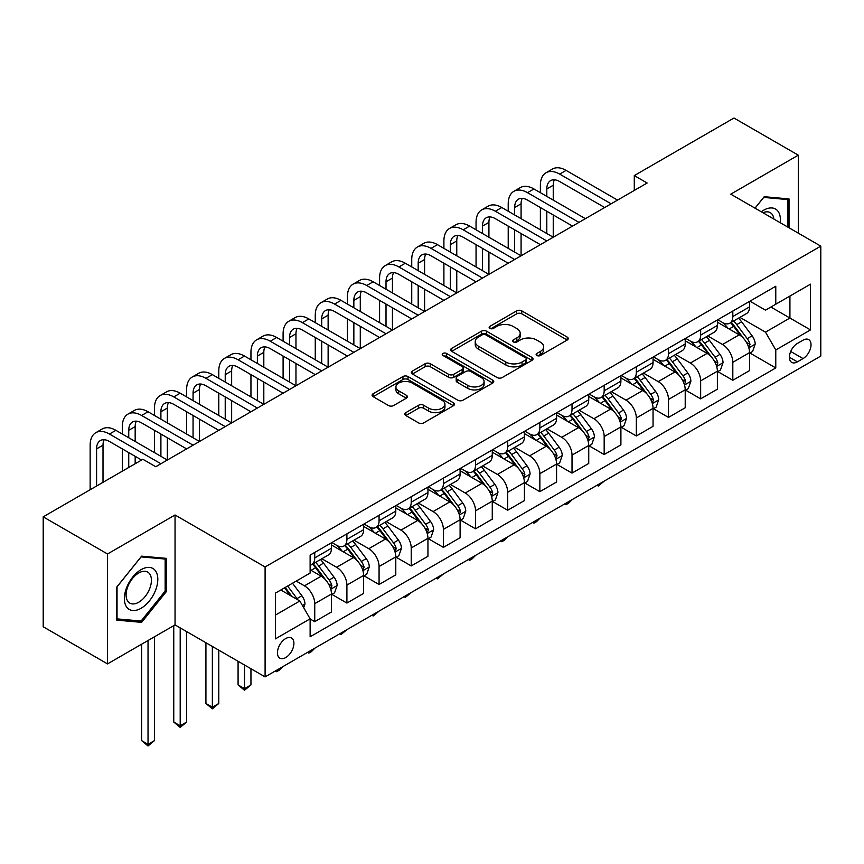 <?xml version="1.0" encoding="UTF-8"?>
<svg xmlns="http://www.w3.org/2000/svg" width="864" height="864" viewBox="0 0 864 864"><rect width="100%" height="100%" fill="white"/><g stroke="black" fill="none" stroke-linecap="round" stroke-linejoin="round"><path stroke-width="1.3" d="M536.846 355.504A2.495 1.447 0 0 0 540.378 355.504L567.216 340.016A3.575 2.063 0 0 0 568.264 338.558A3.575 2.063 0 0 0 567.216 337.1L521.759 310.856A3.575 2.063 0 0 0 516.704 310.856L489.877 326.354A2.495 1.447 0 0 0 489.143 327.37A2.495 1.447 0 0 0 489.877 328.396A2.495 1.447 0 0 0 493.409 328.396L496.886 326.387A11.426 6.599 0 0 1 513.043 326.387L516.834 328.568A11.426 6.599 0 0 1 520.182 333.234A11.426 6.599 0 0 1 516.834 337.9L513.356 339.908A2.495 1.447 0 0 0 512.633 340.934A2.495 1.447 0 0 0 513.356 341.95A2.495 1.447 0 0 0 516.899 341.95L520.366 339.941A11.426 6.599 0 0 1 536.533 339.941L540.313 342.133A11.426 6.599 0 0 1 543.661 346.799A11.426 6.599 0 0 1 540.313 351.464L536.846 353.462A2.495 1.447 0 0 0 536.112 354.488A2.495 1.447 0 0 0 536.846 355.504L536.846 353.462M285.682 657.58A11.642 6.718 120 0 0 293.285 647.33A11.642 6.718 120 0 0 291.503 637.999A11.642 6.718 120 0 0 285.682 638.572A11.642 6.718 120 0 0 278.068 648.832A11.642 6.718 120 0 0 279.86 658.163A11.642 6.718 120 0 0 285.682 657.58M405.842 412.625A3.575 2.063 0 0 0 404.806 414.083A3.575 2.063 0 0 0 405.842 415.541L418.597 422.906A3.575 2.063 0 0 0 423.652 422.906L453.449 405.702A3.575 2.063 0 0 0 454.496 404.244A3.575 2.063 0 0 0 453.449 402.786L407.992 376.542A3.575 2.063 0 0 0 402.948 376.542L373.14 393.746A3.575 2.063 0 0 0 372.103 395.204A3.575 2.063 0 0 0 373.14 396.662L388.552 405.551A3.575 2.063 0 0 0 393.595 405.551L406.35 398.196A3.575 2.063 0 0 0 407.398 396.738A3.575 2.063 0 0 0 406.35 395.28L398.714 390.863A9.558 5.519 0 0 1 395.917 386.964A9.558 5.519 0 0 1 401.814 381.866A9.558 5.519 0 0 1 412.225 383.065L442.152 400.345A9.558 5.519 0 0 1 444.949 404.244A9.558 5.519 0 0 1 439.052 409.342A9.558 5.519 0 0 1 428.641 408.143L423.652 405.259A3.575 2.063 0 0 0 418.597 405.259L405.842 412.625L405.842 415.541M175.046 514.987L107.514 553.986L43.2 516.845L43.2 626.767L107.514 663.898L175.046 624.91L265.097 676.89L265.097 566.978L175.046 514.987L175.046 624.91M798.293 233.15L798.293 155.164L730.76 194.162L820.8 246.143L265.097 566.978M798.293 155.164L733.968 118.033L634.284 175.586L634.284 190.447M43.2 516.845L142.895 459.292L155.758 466.722L647.147 183.017L634.284 175.586M497.135 377.557A3.575 2.063 0 0 0 502.189 377.557L531.986 360.353A3.575 2.063 0 0 0 533.034 358.895A3.575 2.063 0 0 0 531.986 357.437L486.529 331.193A3.575 2.063 0 0 0 481.475 331.193L451.678 348.397A3.575 2.063 0 0 0 450.63 349.855A3.575 2.063 0 0 0 451.678 351.313L497.135 377.557M443.966 356.054A2.495 1.447 0 0 1 446.504 356.4L446.504 353.43L492.718 380.117A3.575 2.063 0 0 1 493.765 381.575A3.575 2.063 0 0 1 492.718 383.033L462.92 400.226A3.575 2.063 0 0 1 457.866 400.226L412.409 373.993L412.409 371.077A3.575 2.063 0 0 0 411.361 372.535A3.575 2.063 0 0 0 412.409 373.993M412.409 371.077L425.164 363.712A3.575 2.063 0 0 1 430.218 363.712L448.654 374.35A3.575 2.063 0 0 0 453.697 374.35L462.164 369.468A3.575 2.063 0 0 0 463.201 368.01A3.575 2.063 0 0 0 462.164 366.552L442.973 355.471A2.495 1.447 0 0 1 442.238 354.456A2.495 1.447 0 0 1 443.783 353.117A2.495 1.447 0 0 1 446.504 353.43M803.045 340.168L797.386 343.44A11.275 6.512 120 0 0 790.02 353.376A11.275 6.512 120 0 0 791.748 362.416A11.275 6.512 120 0 0 797.386 361.854L803.045 358.582A11.275 6.512 120 0 0 810.421 348.646A11.275 6.512 120 0 0 808.682 339.606A11.275 6.512 120 0 0 803.045 340.168M265.097 676.89L820.8 356.065L820.8 246.143M749.92 301.18L765.482 310.165L775.775 304.225L775.775 286.254L310.122 555.098L310.122 573.07L275.389 593.125L275.389 638.874L310.122 618.818L310.122 636.79L775.775 367.945L775.775 349.974L765.482 332.143L739.908 317.38M775.775 304.225L810.508 284.17L810.508 329.918L775.775 349.974M107.514 553.986L107.514 663.898M770.893 307.044L789.923 318.038L789.923 296.05L810.508 284.17M765.482 332.143L789.923 318.038L810.508 329.918M275.389 615.103L299.83 600.998L280.789 590.004M310.122 618.97L314.744 621.637L314.744 603.666A14.558 8.402 -120 0 0 304.463 585.846L296.222 581.094M314.744 621.637L331.474 611.982L331.474 594.011A14.558 8.402 -120 0 0 321.181 576.191L310.122 569.797M331.862 594.389L346.907 603.072L346.907 585.101A14.558 8.402 -120 0 0 336.614 567.281L321.84 558.749M346.907 603.072L363.625 593.417L363.625 575.446A14.558 8.402 -120 0 0 353.344 557.626L331.474 545M364.014 575.813L379.069 584.507L379.069 566.536A14.558 8.402 -120 0 0 368.777 548.705L354.002 540.184M379.069 584.507L395.788 574.852L395.788 556.88A14.558 8.402 -120 0 0 385.495 539.05L363.625 526.424M396.176 557.248L411.221 565.942L411.221 547.97A14.558 8.402 -120 0 0 400.939 530.14L386.154 521.608M411.221 565.942L427.95 556.286L427.95 538.315A14.558 8.402 -120 0 0 417.658 520.484L395.788 507.859M428.339 538.682L443.383 547.376L443.383 529.405A14.558 8.402 -120 0 0 433.091 511.574L418.316 503.042M443.383 547.376L460.102 537.721L460.102 519.75A14.558 8.402 -120 0 0 449.82 501.919L427.95 489.294M460.49 520.117L475.546 528.811L475.546 510.829A14.558 8.402 -120 0 0 465.253 493.009L450.479 484.477M475.546 528.811L492.264 519.156L492.264 501.174A14.558 8.402 -120 0 0 481.972 483.354L460.102 470.729M492.653 501.552L507.697 510.235L507.697 492.264A14.558 8.402 -120 0 0 497.416 474.444L482.63 465.912M507.697 510.235L524.426 500.58L524.426 482.609A14.558 8.402 -120 0 0 514.134 464.789L492.264 452.164M524.815 482.987L539.86 491.67L539.86 473.699A14.558 8.402 -120 0 0 529.567 455.879L514.793 447.347M539.86 491.67L556.578 482.015L556.578 464.044A14.558 8.402 -120 0 0 546.296 446.224L524.426 433.598M556.967 464.422L572.022 473.105L572.022 455.134A14.558 8.402 -120 0 0 561.73 437.314L546.955 428.782M572.022 473.105L588.74 463.45L588.74 445.478A14.558 8.402 -120 0 0 578.448 427.658L556.578 415.033M589.129 445.846L604.174 454.54L604.174 436.568A14.558 8.402 -120 0 0 593.892 418.738L579.107 410.216M604.174 454.54L620.903 444.884L620.903 426.913A14.558 8.402 -120 0 0 610.61 409.082L588.74 396.457M621.292 427.28L636.336 435.974L636.336 418.003A14.558 8.402 -120 0 0 626.044 400.172L611.269 391.64M636.336 435.974L653.054 426.319L653.054 408.348A14.558 8.402 -120 0 0 642.773 390.517L620.903 377.892M653.443 408.715L668.498 417.409L668.498 399.438A14.558 8.402 -120 0 0 658.206 381.607L643.432 373.075M668.498 417.409L685.217 407.754L685.217 389.783A14.558 8.402 -120 0 0 674.924 371.952L653.054 359.327M685.606 390.15L700.65 398.844L700.65 380.862A14.558 8.402 -120 0 0 690.368 363.042L675.583 354.51M700.65 398.844L717.379 389.189L717.379 371.207A14.558 8.402 -120 0 0 707.087 353.387L685.217 340.762M717.768 371.585L732.812 380.268L732.812 362.297A14.558 8.402 -120 0 0 722.52 344.477L707.746 335.945M732.812 380.268L749.531 370.613L749.531 352.642A14.558 8.402 -120 0 0 739.249 334.822L717.379 322.196M717.768 319.745L722.52 322.488A14.558 8.402 -120 0 0 729.799 323.212A14.558 8.402 -120 0 0 732.812 316.548L732.812 311.051M685.606 338.31L690.368 341.064A14.558 8.402 -120 0 0 697.637 341.777A14.558 8.402 -120 0 0 700.65 335.113L700.65 329.616M653.443 356.875L658.206 359.629A14.558 8.402 -120 0 0 665.485 360.342A14.558 8.402 -120 0 0 668.498 353.689L668.498 348.192M621.292 375.44L626.044 378.194A14.558 8.402 -120 0 0 633.323 378.918A14.558 8.402 -120 0 0 636.336 372.254L636.336 366.757M589.129 394.006L593.892 396.76A14.558 8.402 -120 0 0 601.16 397.483A14.558 8.402 -120 0 0 604.174 390.82L604.174 385.322M556.967 412.582L561.73 415.325A14.558 8.402 -120 0 0 569.009 416.048A14.558 8.402 -120 0 0 572.022 409.385L572.022 403.888M524.815 431.147L529.567 433.89A14.558 8.402 -120 0 0 536.846 434.614A14.558 8.402 -120 0 0 539.86 427.95L539.86 422.453M492.653 449.712L497.416 452.455A14.558 8.402 -120 0 0 504.684 453.179A14.558 8.402 -120 0 0 507.697 446.515L507.697 441.018M460.49 468.277L465.253 471.02A14.558 8.402 -120 0 0 472.532 471.744A14.558 8.402 -120 0 0 475.546 465.08L475.546 459.583M428.339 486.842L433.091 489.596A14.558 8.402 -120 0 0 440.37 490.309A14.558 8.402 -120 0 0 443.383 483.646L443.383 478.159M396.176 505.408L400.939 508.162A14.558 8.402 -120 0 0 408.208 508.885A14.558 8.402 -120 0 0 411.221 502.222L411.221 496.724M364.014 523.973L368.777 526.727A14.558 8.402 -120 0 0 376.056 527.45A14.558 8.402 -120 0 0 379.069 520.787L379.069 515.29M331.862 542.549L336.614 545.292A14.558 8.402 -120 0 0 343.894 546.016A14.558 8.402 -120 0 0 346.907 539.352L346.907 533.855M749.92 353.02L775.775 367.945M729.799 323.212L746.518 313.556A14.558 8.402 -120 0 0 749.531 306.893L749.531 301.396M697.637 341.777L714.366 332.122A14.558 8.402 -120 0 0 717.379 325.458L717.379 319.972M665.485 360.342L682.204 350.687A14.558 8.402 -120 0 0 685.217 344.034L685.217 338.537M633.323 378.918L650.041 369.263A14.558 8.402 -120 0 0 653.054 362.599L653.054 357.102M601.16 397.483L617.89 387.828A14.558 8.402 -120 0 0 620.903 381.164L620.903 375.667M569.009 416.048L585.727 406.393A14.558 8.402 -120 0 0 588.74 399.73L588.74 394.232M536.846 434.614L553.565 424.958A14.558 8.402 -120 0 0 556.578 418.295L556.578 412.798M504.684 453.179L521.413 443.524A14.558 8.402 -120 0 0 524.426 436.86L524.426 431.363M472.532 471.744L489.251 462.089A14.558 8.402 -120 0 0 492.264 455.425L492.264 449.939M440.37 490.309L457.088 480.654A14.558 8.402 -120 0 0 460.102 474.001L460.102 468.504M408.208 508.885L424.937 499.23A14.558 8.402 -120 0 0 427.95 492.566L427.95 487.069M376.056 527.45L392.774 517.795A14.558 8.402 -120 0 0 395.788 511.132L395.788 505.634M343.894 546.016L360.612 536.36A14.558 8.402 -120 0 0 363.625 529.697L363.625 524.2M310.122 565.164A14.558 8.402 -120 0 0 311.731 564.581L328.46 554.926A14.558 8.402 -120 0 0 331.474 548.262L331.474 542.765M311.731 564.581A14.558 8.402 -120 0 0 314.744 557.917L314.744 552.42M299.83 600.998L310.122 618.818M789.026 227.804L789.026 198.925L764.197 196.7L754.996 208.159M116.78 620.147L141.61 622.361L166.428 591.473L166.428 558.371L141.61 556.157L116.78 587.045L116.78 620.147M165.143 590.738L166.428 591.473M138.985 620.849L141.61 622.361M537.84 355.86L540.313 354.434A11.426 6.599 0 0 0 543.661 349.769L543.661 346.799M520.182 333.234L520.182 336.204A11.426 6.599 0 0 1 516.834 340.87L514.361 342.306M567.162 340.049L521.759 313.826A3.575 2.063 0 0 0 516.704 313.826L490.871 328.741M531.932 360.385L486.529 334.163A3.575 2.063 0 0 0 481.475 334.163L451.732 351.346M525.668 359.921A2.495 1.447 0 0 0 526.403 358.895A2.495 1.447 0 0 0 525.668 357.88L485.773 334.843A2.495 1.447 0 0 0 482.242 334.843L478.57 336.96A11.426 6.599 0 0 0 475.232 341.626A11.426 6.599 0 0 0 478.57 346.291L505.85 362.038A11.426 6.599 0 0 0 522.007 362.038L525.668 359.921L525.668 362.891A2.495 1.447 0 0 0 526.403 361.865L526.403 358.895M475.232 341.626L475.232 344.596A11.426 6.599 0 0 0 478.57 349.261L478.57 346.291M525.668 362.891L522.007 365.008A11.426 6.599 0 0 1 505.85 365.008L478.57 349.261M412.463 374.015L425.164 366.682L425.164 363.712M463.201 368.01L463.201 370.98A3.575 2.063 0 0 1 462.164 372.438L453.697 377.32A3.575 2.063 0 0 1 448.654 377.32L430.218 366.682A3.575 2.063 0 0 0 425.164 366.682M446.504 356.4L492.664 383.054M467.78 385.398A9.558 5.519 0 0 0 478.192 386.597A9.558 5.519 0 0 0 484.088 381.499A9.558 5.519 0 0 0 481.291 377.6L470.75 371.509A3.575 2.063 0 0 0 465.696 371.509L457.24 376.391A3.575 2.063 0 0 0 456.192 377.849A3.575 2.063 0 0 0 457.24 379.307L467.78 385.398L467.78 388.368A9.558 5.519 0 0 0 478.192 389.567A9.558 5.519 0 0 0 484.088 384.469L484.088 381.499M456.192 377.849L456.192 380.819A3.575 2.063 0 0 0 457.24 382.277L457.24 379.307M467.78 388.368L457.24 382.277M444.949 404.244L444.949 407.214A9.558 5.519 0 0 1 439.052 412.312A9.558 5.519 0 0 1 428.641 411.113L423.652 408.229A3.575 2.063 0 0 0 418.597 408.229L405.896 415.562M395.917 386.964L395.917 389.934A9.558 5.519 0 0 0 398.714 393.833L398.714 390.863M406.307 398.218L398.714 393.833M453.406 405.724L407.992 379.512A3.575 2.063 0 0 0 402.948 379.512L373.194 396.684M749.531 353.236L752.62 351.454L755.19 344.034A9.644 5.562 -120 0 0 752.123 335.815L741.604 321.786A27.832 16.07 -120 0 0 738.569 318.146M728.114 328.396A27.832 16.07 -120 0 0 722.412 322.434M748.656 347.339L749.995 344.444A9.644 5.562 -120 0 0 747.23 338.645L736.722 324.605A27.832 16.07 -120 0 0 733.676 320.976M731.095 322.466A23.101 13.338 60 0 1 734.886 326.776L743.774 338.656M730.598 322.758A27.832 16.07 60 0 1 733.633 326.387L740.621 335.718M604.346 481.032L598.266 486.032L596.97 485.287M598.266 484.542L598.266 486.032M540.378 192.672L540.378 185.242A27.292 15.757 60 0 1 546.026 172.757L552.463 169.042A27.292 15.757 60 0 1 566.104 170.392L617.555 200.102M546.026 172.757A27.292 15.757 60 0 1 559.667 174.107L611.129 203.818M604.692 207.522L559.667 181.537A18.187 10.508 -120 0 0 550.573 180.63A18.187 10.508 -120 0 0 546.804 188.957L546.804 196.387M554.375 179.788A18.187 10.508 -120 0 0 553.241 185.242L553.241 200.102M546.804 211.237L546.804 233.518M553.241 214.952L553.241 237.233L501.79 207.522L495.353 211.237L546.804 240.948M540.378 229.802L540.378 207.522M717.379 371.801L720.468 370.019L723.038 362.599A9.644 5.562 -120 0 0 719.96 354.391L709.452 340.351A27.832 16.07 -120 0 0 706.406 336.712M695.952 346.961A27.832 16.07 -120 0 0 690.26 340.999M716.494 365.904L717.833 363.01A9.644 5.562 -120 0 0 715.068 357.21L704.56 343.181A27.832 16.07 -120 0 0 701.525 339.541M698.933 341.032A23.101 13.338 60 0 1 702.724 345.341L711.623 357.221M698.436 341.323A27.832 16.07 60 0 1 701.471 344.963L708.458 354.283M572.195 499.597L568.674 503.118L566.104 504.598L564.818 503.852M566.104 503.107L566.104 504.598M685.217 390.377L688.306 388.595L690.876 381.164A9.644 5.562 -120 0 0 687.798 372.956L677.29 358.916A27.832 16.07 -120 0 0 674.255 355.288M663.8 365.526A27.832 16.07 -120 0 0 658.098 359.564M684.342 384.469L685.67 381.575A9.644 5.562 -120 0 0 682.916 375.775L672.397 361.746A27.832 16.07 -120 0 0 669.362 358.106M666.77 359.597A23.101 13.338 60 0 1 670.561 363.917L679.46 375.786M666.274 359.888A27.832 16.07 60 0 1 669.308 363.528L676.307 372.848M540.032 518.162L536.512 521.683L533.941 523.163L532.656 522.418M533.941 521.672L533.941 523.163M653.054 408.942L656.143 407.16L658.714 399.73A9.644 5.562 -120 0 0 655.646 391.522L645.127 377.482A27.832 16.07 -120 0 0 642.092 373.853M631.638 384.091A27.832 16.07 -120 0 0 625.936 378.13M652.18 403.034L653.508 400.14A9.644 5.562 -120 0 0 650.754 394.34L640.246 380.311A27.832 16.07 -120 0 0 637.2 376.672M634.619 378.162A23.101 13.338 60 0 1 638.41 382.482L647.298 394.351M634.122 378.454A27.832 16.07 60 0 1 637.157 382.093L644.144 391.424M507.87 536.728L504.36 540.248L501.79 541.728L500.494 540.983M501.79 540.248L501.79 541.728M508.216 211.237L508.216 203.818A27.292 15.757 60 0 1 513.864 191.322L520.301 187.607A27.292 15.757 60 0 1 533.941 188.957L585.392 218.668M513.864 191.322A27.292 15.757 60 0 1 527.515 192.672L578.966 222.383M572.53 226.098L527.515 200.102A18.187 10.508 -120 0 0 518.411 199.195A18.187 10.508 -120 0 0 514.652 207.522L514.652 214.952M522.223 198.364A18.187 10.508 -120 0 0 521.078 203.818L521.078 218.668M514.652 229.802L514.652 252.083M521.078 233.518L521.078 255.798L469.627 226.098L463.19 229.802L514.652 259.513M508.216 248.378L508.216 226.098M540.378 244.663L495.353 218.668A18.187 10.508 -120 0 0 486.259 217.76A18.187 10.508 -120 0 0 482.49 226.098L482.49 233.518M490.061 216.929A18.187 10.508 -120 0 0 488.916 222.383L488.916 237.233M482.49 248.378L482.49 270.648M488.916 252.083L488.916 274.363L437.465 244.663L431.039 248.378L482.49 278.078M476.053 266.944L476.053 244.663M476.053 229.802L476.053 222.383A27.292 15.757 60 0 1 481.712 209.887A27.292 15.757 60 0 1 495.353 211.237M481.712 209.887L488.138 206.172A27.292 15.757 60 0 1 501.79 207.522M508.216 263.228L463.19 237.233A18.187 10.508 -120 0 0 454.097 236.336A18.187 10.508 -120 0 0 450.328 244.663L450.328 252.083M457.898 235.494A18.187 10.508 -120 0 0 456.764 240.948L456.764 255.798M450.328 266.944L450.328 289.224M456.764 270.648L456.764 292.928L405.313 263.228L398.876 266.944L450.328 296.644M443.902 285.509L443.902 263.228M443.902 248.378L443.902 240.948A27.292 15.757 60 0 1 449.55 228.452A27.292 15.757 60 0 1 463.19 229.802M449.55 228.452L455.987 224.737A27.292 15.757 60 0 1 469.627 226.098M620.903 427.507L623.992 425.725L626.562 418.295A9.644 5.562 -120 0 0 623.484 410.087L612.976 396.058A27.832 16.07 -120 0 0 609.93 392.418M599.476 402.656A27.832 16.07 -120 0 0 593.784 396.695M620.017 421.6L621.356 418.705A9.644 5.562 -120 0 0 618.592 412.906L608.083 398.876A27.832 16.07 -120 0 0 605.048 395.237M602.456 396.738A23.101 13.338 60 0 1 606.247 401.047L615.146 412.916M601.96 397.019A27.832 16.07 60 0 1 604.994 400.658L611.982 409.99M475.718 555.293L472.198 558.814L469.627 560.293L468.342 559.559M469.627 558.814L469.627 560.293M476.053 281.794L431.039 255.798A18.187 10.508 -120 0 0 421.934 254.902A18.187 10.508 -120 0 0 418.176 263.228L418.176 270.648M425.747 254.059A18.187 10.508 -120 0 0 424.602 259.513L424.602 274.363M418.176 285.509L418.176 307.789M424.602 289.224L424.602 311.504L373.151 281.794L366.714 285.509L418.176 315.209M411.739 304.074L411.739 281.794M411.739 266.944L411.739 259.513A27.292 15.757 60 0 1 417.388 247.018A27.292 15.757 60 0 1 431.039 248.378M417.388 247.018L423.824 243.313A27.292 15.757 60 0 1 437.465 244.663M780.235 222.728A23.652 13.651 120 0 0 778.172 211.496A23.652 13.651 120 0 0 761.292 211.788M773.906 219.067A17.906 10.336 120 0 0 772.308 214.52A17.906 10.336 120 0 0 770.288 212.652A17.906 10.336 120 0 0 762.934 212.738M763.636 197.402L787.741 199.584L787.741 227.059M786.143 198.666L787.741 199.584M755.05 208.181L763.69 197.435M141.091 569.657A23.652 13.651 120 0 0 124.373 598.612A23.652 13.651 120 0 0 141.091 608.267A23.652 13.651 120 0 0 157.81 579.312A23.652 13.651 120 0 0 141.091 569.657M138.748 572.983A17.906 10.336 120 0 0 127.051 588.762A17.906 10.336 120 0 0 129.794 603.115A17.906 10.336 120 0 0 138.748 602.23A17.906 10.336 120 0 0 150.444 586.451A17.906 10.336 120 0 0 147.701 572.098A17.906 10.336 120 0 0 138.748 572.983M165.143 591.106L141.091 621.032L117.04 618.883L117.04 586.818L141.091 556.891L165.143 559.04L165.143 591.106M163.555 558.112L165.143 559.04M588.74 446.072L591.829 444.29L594.4 436.86A9.644 5.562 -120 0 0 591.322 428.652L580.813 414.623A27.832 16.07 -120 0 0 577.778 410.983M567.324 421.232A27.832 16.07 -120 0 0 561.622 415.26M587.866 440.165L589.194 437.27A9.644 5.562 -120 0 0 586.44 431.471L575.921 417.442A27.832 16.07 -120 0 0 572.886 413.802M570.294 415.303A23.101 13.338 60 0 1 574.085 419.612L582.984 431.492M569.797 415.584A27.832 16.07 60 0 1 572.832 419.224L579.83 428.555M443.556 573.858L437.465 578.869L436.18 578.124M437.465 577.379L437.465 578.869M556.578 464.638L559.667 462.856L562.237 455.425A9.644 5.562 -120 0 0 559.17 447.217L548.651 433.188A27.832 16.07 -120 0 0 545.616 429.548M535.162 439.798A27.832 16.07 -120 0 0 529.459 433.836M555.703 458.73L557.032 455.836A9.644 5.562 -120 0 0 554.278 450.047L543.769 436.007A27.832 16.07 -120 0 0 540.724 432.367M538.142 433.868A23.101 13.338 60 0 1 541.933 438.178L550.822 450.058M537.646 434.149A27.832 16.07 60 0 1 540.68 437.789L547.668 447.12M411.394 592.434L405.313 597.434L404.017 596.689M405.313 595.944L405.313 597.434M524.426 483.203L527.515 481.421L530.086 474.001A9.644 5.562 -120 0 0 527.008 465.782L516.499 451.753A27.832 16.07 -120 0 0 513.454 448.114M502.999 458.363A27.832 16.07 -120 0 0 497.308 452.401M523.541 477.295L524.88 474.412A9.644 5.562 -120 0 0 522.115 468.612L511.607 454.572A27.832 16.07 -120 0 0 508.572 450.943M505.98 452.434A23.101 13.338 60 0 1 509.771 456.743L518.67 468.623M505.483 452.725A27.832 16.07 60 0 1 508.518 456.354L515.506 465.685M379.242 610.999L373.151 616L371.866 615.254M373.151 614.509L373.151 616M492.264 501.768L495.353 499.986L497.923 492.566A9.644 5.562 -120 0 0 494.845 484.348L484.337 470.318A27.832 16.07 -120 0 0 481.302 466.679M470.848 476.928A27.832 16.07 -120 0 0 465.145 470.966M491.389 495.871L492.718 492.977A9.644 5.562 -120 0 0 489.964 487.177L479.444 473.137A27.832 16.07 -120 0 0 476.41 469.508M473.818 470.999A23.101 13.338 60 0 1 477.608 475.308L486.508 487.188M473.321 471.29A27.832 16.07 60 0 1 476.356 474.93L483.354 484.25M347.08 629.564L340.988 634.565L339.703 633.82M340.988 633.074L340.988 634.565M460.102 520.344L463.19 518.562L465.761 511.132A9.644 5.562 -120 0 0 462.694 502.924L452.174 488.884A27.832 16.07 -120 0 0 449.14 485.255M438.685 495.493A27.832 16.07 -120 0 0 432.983 489.532M459.227 514.436L460.555 511.542A9.644 5.562 -120 0 0 457.801 505.742L447.293 491.713A27.832 16.07 -120 0 0 444.247 488.074M441.666 489.564A23.101 13.338 60 0 1 445.457 493.884L454.345 505.753M441.169 489.856A27.832 16.07 60 0 1 444.204 493.495L451.192 502.816M314.917 648.13L311.407 651.65L308.837 653.13L307.541 652.385M308.837 651.64L308.837 653.13M443.902 300.359L398.876 274.363A18.187 10.508 -120 0 0 389.783 273.467A18.187 10.508 -120 0 0 386.014 281.794L386.014 289.224M393.584 272.624A18.187 10.508 -120 0 0 392.44 278.078L392.44 292.928M386.014 304.074L386.014 326.354M392.44 307.789L392.44 330.07L340.988 300.359L334.562 304.074L386.014 333.785M379.577 322.639L379.577 300.359M379.577 285.509L379.577 278.078A27.292 15.757 60 0 1 385.236 265.594A27.292 15.757 60 0 1 398.876 266.944M385.236 265.594L391.662 261.878A27.292 15.757 60 0 1 405.313 263.228M411.739 318.924L366.714 292.928A18.187 10.508 -120 0 0 357.62 292.032A18.187 10.508 -120 0 0 353.851 300.359L353.851 307.789M361.422 291.19A18.187 10.508 -120 0 0 360.288 296.644L360.288 311.504M353.851 322.639L353.851 344.92M360.288 326.354L360.288 348.635L308.837 318.924L302.4 322.639L353.851 352.35M347.425 341.204L347.425 318.924M347.425 304.074L347.425 296.644A27.292 15.757 60 0 1 353.074 284.159A27.292 15.757 60 0 1 366.714 285.509M353.074 284.159L359.51 280.444A27.292 15.757 60 0 1 373.151 281.794M379.577 337.489L334.562 311.504A18.187 10.508 -120 0 0 325.458 310.597A18.187 10.508 -120 0 0 321.7 318.924L321.7 326.354M329.27 309.755A18.187 10.508 -120 0 0 328.126 315.209L328.126 330.07M321.7 341.204L321.7 363.485M328.126 344.92L328.126 367.2L276.674 337.489L270.238 341.204L321.7 370.915M315.263 359.77L315.263 337.489M315.263 322.639L315.263 315.209A27.292 15.757 60 0 1 320.911 302.724A27.292 15.757 60 0 1 334.562 304.074M320.911 302.724L327.348 299.009A27.292 15.757 60 0 1 340.988 300.359M347.425 356.065L302.4 330.07A18.187 10.508 -120 0 0 293.306 329.162A18.187 10.508 -120 0 0 289.537 337.489L289.537 344.92M297.108 328.331A18.187 10.508 -120 0 0 295.963 333.785L295.963 348.635M289.537 359.77L289.537 382.05M295.963 363.485L295.963 385.765L244.512 356.065L238.086 359.77L289.537 389.48M283.1 378.335L283.1 356.065M283.1 341.204L283.1 333.785A27.292 15.757 60 0 1 288.76 321.289A27.292 15.757 60 0 1 302.4 322.639M288.76 321.289L295.186 317.574A27.292 15.757 60 0 1 308.837 318.924M315.263 374.63L270.238 348.635A18.187 10.508 -120 0 0 261.144 347.728A18.187 10.508 -120 0 0 257.375 356.065L257.375 363.485M264.946 346.896A18.187 10.508 -120 0 0 263.812 352.35L263.812 367.2M257.375 378.346L257.375 400.615M263.812 382.05L263.812 404.33L212.36 374.63L205.924 378.335L257.375 408.046M250.949 396.911L250.949 374.63M250.949 359.77L250.949 352.35A27.292 15.757 60 0 1 256.597 339.854A27.292 15.757 60 0 1 270.238 341.204M256.597 339.854L263.034 336.139A27.292 15.757 60 0 1 276.674 337.489M427.95 538.909L431.039 537.127L433.609 529.697A9.644 5.562 -120 0 0 430.531 521.489L420.023 507.449A27.832 16.07 -120 0 0 416.977 503.82M406.523 514.058A27.832 16.07 -120 0 0 400.831 508.097M427.064 533.002L428.404 530.107A9.644 5.562 -120 0 0 425.639 524.308L415.13 510.278A27.832 16.07 -120 0 0 412.096 506.639M409.504 508.129A23.101 13.338 60 0 1 413.294 512.449L422.194 524.318M409.007 508.421A27.832 16.07 60 0 1 412.042 512.06L419.029 521.392M282.766 666.695L279.245 670.216L276.674 671.695L275.389 670.95M276.674 670.216L276.674 671.695M283.1 393.196L238.086 367.2A18.187 10.508 -120 0 0 228.982 366.304A18.187 10.508 -120 0 0 225.223 374.63L225.223 382.05M232.794 365.461A18.187 10.508 -120 0 0 231.649 370.915L231.649 385.765M225.223 396.911L225.223 419.191M231.649 400.615L231.649 422.896L180.198 393.196L173.761 396.911L225.223 426.611M218.786 415.476L218.786 393.196M218.786 378.335L218.786 370.915A27.292 15.757 60 0 1 224.435 358.42A27.292 15.757 60 0 1 238.086 359.77M224.435 358.42L230.872 354.704A27.292 15.757 60 0 1 244.512 356.065M395.788 557.474L398.876 555.692L401.447 548.262A9.644 5.562 -120 0 0 398.369 540.054L387.86 526.025A27.832 16.07 -120 0 0 384.826 522.385M374.371 532.624A27.832 16.07 -120 0 0 368.669 526.662M394.913 551.567L396.241 548.672A9.644 5.562 -120 0 0 393.487 542.873L382.968 528.844A27.832 16.07 -120 0 0 379.933 525.204M377.341 526.705A23.101 13.338 60 0 1 381.132 531.014L390.031 542.884M376.844 526.986A27.832 16.07 60 0 1 379.879 530.626L386.878 539.957M244.512 665.01L244.512 688.63L250.949 684.914L250.949 668.725M250.949 684.914L244.512 690.26L238.086 684.914L238.086 661.295M238.086 684.914L244.512 688.63L244.512 690.26M250.949 411.761L205.924 385.765A18.187 10.508 -120 0 0 196.83 384.869A18.187 10.508 -120 0 0 193.061 393.196L193.061 400.615M200.632 384.026A18.187 10.508 -120 0 0 199.487 389.48L199.487 404.33M193.061 415.476L193.061 437.756M199.487 419.191L199.487 441.472L148.036 411.761L141.61 415.476L193.061 445.176M186.624 434.041L186.624 411.761M186.624 396.911L186.624 389.48A27.292 15.757 60 0 1 192.283 376.985A27.292 15.757 60 0 1 205.924 378.335M192.283 376.985L198.709 373.28A27.292 15.757 60 0 1 212.36 374.63M363.625 576.04L366.714 574.258L369.284 566.827A9.644 5.562 -120 0 0 366.217 558.619L355.698 544.59A27.832 16.07 -120 0 0 352.663 540.95M342.209 551.2A27.832 16.07 -120 0 0 336.506 545.227M362.75 570.132L364.079 567.238A9.644 5.562 -120 0 0 361.325 561.438L350.816 547.409A27.832 16.07 -120 0 0 347.771 543.769M345.19 545.27A23.101 13.338 60 0 1 348.98 549.58L357.869 561.46M344.693 545.551A27.832 16.07 60 0 1 347.728 549.191L354.715 558.522M212.36 646.445L212.36 707.195L218.786 703.48L218.786 650.16M218.786 703.48L212.36 708.836L205.924 703.48L205.924 642.73M205.924 703.48L212.36 707.195L212.36 708.836M218.786 430.326L173.761 404.33A18.187 10.508 -120 0 0 164.668 403.434A18.187 10.508 -120 0 0 160.898 411.761L160.898 419.191M168.469 402.592A18.187 10.508 -120 0 0 167.335 408.046L167.335 422.896M160.898 434.041L160.898 456.322M167.335 437.756L167.335 460.037L115.884 430.326L109.447 434.041L160.898 463.752M154.472 452.606L154.472 430.326M154.472 415.476L154.472 408.046A27.292 15.757 60 0 1 160.121 395.561A27.292 15.757 60 0 1 173.761 396.911M160.121 395.561L166.558 391.846A27.292 15.757 60 0 1 180.198 393.196M331.474 594.605L334.562 592.823L337.133 585.392A9.644 5.562 -120 0 0 334.055 577.184L323.546 563.155A27.832 16.07 -120 0 0 320.501 559.516M330.588 588.697L331.927 585.803A9.644 5.562 -120 0 0 329.162 580.003L318.654 565.974A27.832 16.07 -120 0 0 315.619 562.334M313.027 563.836A23.101 13.338 60 0 1 316.818 568.145L325.717 580.025M312.53 564.116A27.832 16.07 60 0 1 315.565 567.756L322.553 577.087M180.198 627.88L180.198 725.76L186.624 722.056L186.624 631.595M186.624 722.056L180.198 727.402L173.761 722.056L173.761 625.655M173.761 722.056L180.198 725.76L180.198 727.402M186.624 448.891L141.61 422.896A18.187 10.508 -120 0 0 132.505 421.999A18.187 10.508 -120 0 0 128.747 430.326L128.747 437.756M136.318 421.157A18.187 10.508 -120 0 0 135.173 426.611L135.173 441.472M128.747 452.606L128.747 467.456M135.173 456.322L135.173 463.752M122.31 471.172L122.31 448.891M122.31 434.041L122.31 426.611A27.292 15.757 60 0 1 127.958 414.126A27.292 15.757 60 0 1 141.61 415.476M127.958 414.126L134.395 410.411A27.292 15.757 60 0 1 148.036 411.761M303.685 607.673L304.97 603.968A9.644 5.562 -120 0 0 301.892 595.75L292.518 583.232M297.886 599.875A9.644 5.562 -120 0 0 297.011 598.579L287.626 586.051M285.206 587.444L291.956 596.441M284.537 587.833L290.261 595.469M148.036 640.505L148.036 744.336L154.472 740.621L154.472 636.79M154.472 740.621L148.036 745.967L141.61 740.621L141.61 644.22M141.61 740.621L148.036 744.336L148.036 745.967M141.61 460.037L109.447 441.472A18.187 10.508 -120 0 0 100.354 440.564A18.187 10.508 -120 0 0 96.584 448.891L96.584 486.022M104.155 439.722A18.187 10.508 -120 0 0 103.01 445.176L103.01 482.317M90.148 489.737L90.148 445.176A27.292 15.757 60 0 1 95.807 432.691A27.292 15.757 60 0 1 109.447 434.041M95.807 432.691L102.233 428.976A27.292 15.757 60 0 1 115.884 430.326M304.463 585.846L321.181 576.191M336.614 567.281L353.344 557.626M368.777 548.705L385.495 539.05M400.939 530.14L417.658 520.484M433.091 511.574L449.82 501.919M465.253 493.009L481.972 483.354M497.416 474.444L514.134 464.789M529.567 455.879L546.296 446.224M561.73 437.314L578.448 427.658M593.892 418.738L610.61 409.082M626.044 400.172L642.773 390.517M658.206 381.607L674.924 371.952M690.368 363.042L707.087 353.387M722.52 344.477L739.249 334.822M732.812 316.548L749.531 306.893M732.812 362.297L749.531 352.642M700.65 380.862L717.379 371.207M700.65 335.113L717.379 325.458M668.498 399.438L685.217 389.783M668.498 353.689L685.217 344.034M636.336 418.003L653.054 408.348M636.336 372.254L653.054 362.599M604.174 436.568L620.903 426.913M604.174 390.82L620.903 381.164M572.022 455.134L588.74 445.478M572.022 409.385L588.74 399.73M539.86 473.699L556.578 464.044M539.86 427.95L556.578 418.295M507.697 492.264L524.426 482.609M507.697 446.515L524.426 436.86M475.546 510.829L492.264 501.174M475.546 465.08L492.264 455.425M443.383 529.405L460.102 519.75M443.383 483.646L460.102 474.001M411.221 547.97L427.95 538.315M411.221 502.222L427.95 492.566M379.069 566.536L395.788 556.88M379.069 520.787L395.788 511.132M346.907 585.101L363.625 575.446M346.907 539.352L363.625 529.697M314.744 603.666L331.474 594.011M314.744 557.917L331.474 548.262M790.711 351.464L803.045 358.582M789.415 357.253L797.386 361.854M540.313 354.434L540.313 351.464M513.356 341.95L513.356 339.908M516.834 340.87L516.834 337.9M489.877 328.396L489.877 326.354M516.704 313.826L516.704 310.856M521.759 313.826L521.759 310.856M567.216 340.016L567.216 337.1M451.678 351.313L451.678 348.397M481.475 334.163L481.475 331.193M486.529 334.163L486.529 331.193M531.986 360.353L531.986 357.437M505.85 365.008L505.85 362.038M522.007 365.008L522.007 362.038M430.218 366.682L430.218 363.712M448.654 377.32L448.654 374.35M453.697 377.32L453.697 374.35M462.164 372.438L462.164 369.468M492.718 383.033L492.718 380.117M418.597 408.229L418.597 405.259M423.652 408.229L423.652 405.259M428.641 411.113L428.641 408.143M406.35 398.196L406.35 395.28M373.14 396.662L373.14 393.746M402.948 379.512L402.948 376.542M407.992 379.512L407.992 376.542M453.449 405.702L453.449 402.786M748.818 347.857L755.136 344.218M736.722 324.605L741.604 321.786M729.14 328.99L733.633 326.387M747.23 338.645L752.123 335.815M746.464 342.403L749.995 344.444M566.104 170.392L559.667 174.107M553.241 185.242L546.804 188.957M716.656 366.433L722.974 362.783M704.56 343.181L709.452 340.351M696.978 347.555L701.471 344.963M715.068 357.21L719.96 354.391M714.312 360.968L717.833 363.01M684.493 384.998L690.811 381.348M672.397 361.746L677.29 358.916M664.816 366.12L669.308 363.528M682.916 375.775L687.798 372.956M682.15 379.544L685.67 381.575M652.342 403.564L658.66 399.913M640.246 380.311L645.127 377.482M632.664 384.685L637.157 382.093M650.754 394.34L655.646 391.522M649.987 398.11L653.508 400.14M533.941 188.957L527.515 192.672M521.078 203.818L514.652 207.522M488.916 222.383L482.49 226.098M456.764 240.948L450.328 244.663M620.179 422.129L626.497 418.478M608.083 398.876L612.976 396.058M600.502 403.25L604.994 400.658M618.592 412.906L623.484 410.087M617.836 416.675L621.356 418.705M424.602 259.513L418.176 263.228M588.017 440.694L594.335 437.054M575.921 417.442L580.813 414.623M568.339 421.816L572.832 419.224M586.44 431.471L591.322 428.652M585.673 435.24L589.194 437.27M555.865 459.259L562.183 455.62M543.769 436.007L548.651 433.188M536.188 440.381L540.68 437.789M554.278 450.047L559.17 447.217M553.511 453.805L557.032 455.836M523.703 477.824L530.021 474.185M511.607 454.572L516.499 451.753M504.025 458.957L508.518 456.354M522.115 468.612L527.008 465.782M521.359 472.37L524.88 474.412M491.54 496.4L497.858 492.75M479.444 473.137L484.337 470.318M471.863 477.522L476.356 474.93M489.964 487.177L494.845 484.348M489.197 490.936L492.718 492.977M459.389 514.966L465.707 511.315M447.293 491.713L452.174 488.884M439.711 496.087L444.204 493.495M457.801 505.742L462.694 502.924M457.034 509.512L460.555 511.542M392.44 278.078L386.014 281.794M360.288 296.644L353.851 300.359M328.126 315.209L321.7 318.924M295.963 333.785L289.537 337.489M263.812 352.35L257.375 356.065M427.226 533.531L433.544 529.88M415.13 510.278L420.023 507.449M407.549 514.652L412.042 512.06M425.639 524.308L430.531 521.489M424.883 528.077L428.404 530.107M231.649 370.915L225.223 374.63M395.064 552.096L401.382 548.446M382.968 528.844L387.86 526.025M375.386 533.218L379.879 530.626M393.487 542.873L398.369 540.054M392.72 546.642L396.241 548.672M199.487 389.48L193.061 393.196M362.912 570.661L369.23 567.011M350.816 547.409L355.698 544.59M343.235 551.783L347.728 549.191M361.325 561.438L366.217 558.619M360.558 565.207L364.079 567.238M167.335 408.046L160.898 411.761M330.75 589.226L337.068 585.587M318.654 565.974L323.546 563.155M311.072 570.348L315.565 567.756M329.162 580.003L334.055 577.184M328.406 583.772L331.927 585.803M135.173 426.611L128.747 430.326M302.465 605.556L304.906 604.152M297.011 598.579L301.892 595.75M103.01 445.176L96.584 448.891"/></g></svg>
